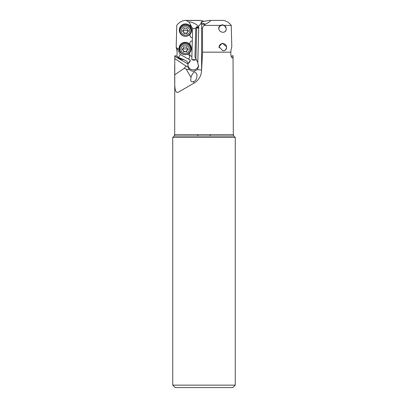 <?xml version="1.0" encoding="UTF-8"?>
<svg xmlns="http://www.w3.org/2000/svg" width="408" height="408" viewBox="0 0 408 408"><rect width="100%" height="100%" fill="white"/><g stroke="black" fill="none" stroke-linecap="round" stroke-linejoin="round"><path stroke-width="0.61" d="M235.268 385.137L172.732 385.137L175.195 387.6L232.805 387.6L235.268 385.137L235.268 137.445L233.891 136.068A1.969 1.969 0 0 1 233.315 134.676L233.05 55.687C232.912 57.227 232.575 57.967 232.045 57.916L232.162 57.936M187.027 61.44L188.047 63.505L187.027 61.44L183.967 59.685L178.668 57.584L176.996 56.284L174.95 55.687L174.787 56.375L174.685 134.676A1.969 1.969 0 0 1 174.109 136.068L172.732 137.445L235.268 137.445M179.173 49.873A2.463 2.448 180 0 0 177.041 48.43L176.195 46.946L177.149 52.163L176.899 56.253M174.685 65.918L174.701 74.812C174.787 83.492 173.89 95.293 179.158 91.713L194.208 83.023C198.844 80.126 201.307 75.862 201.598 70.227L202.552 52.163L202.48 28.514L201.598 28.514L201.598 24.419L205.392 24.194L201.598 22.863L201.598 24.419M232.045 57.916C231.091 57.115 230.693 55.197 230.851 52.163L202.552 52.163M174.701 74.812L184.299 68.248L186.823 69.431A14.775 0.801 180 0 1 189.343 69.442C190.628 70.706 192.107 71.298 193.78 71.227L197.304 69.666A14.775 0.801 180 0 1 201.598 70.227L201.598 28.514M201.598 70.227L201.598 22.863M190.714 80.488L190.694 80.412C191.082 81.753 191.979 82.151 193.392 81.605L194.208 83.023L179.158 91.713M193.392 81.605C195.738 81.049 196.952 78.851 197.023 75.011C195.845 72.262 194.82 71.359 193.953 72.293C192.459 73.746 191.464 75.449 190.97 77.408L190.694 80.412M197.844 134.676L197.844 136.068M210.156 387.6L197.844 387.6L210.156 387.6M210.156 136.068L210.156 134.676M174.787 56.375L187.955 63.939L188.017 67.096L184.921 65.316L186.084 66.014L184.299 68.248M186.084 66.014L188.017 67.131L189.343 69.442M184.921 65.316L174.695 58.543M188.047 63.505L187.955 63.939M176.996 56.284C178.893 58.543 181.218 59.675 183.967 59.685M188.047 63.118L188.476 63.322L190.327 60.139L188.266 58.956A2.463 2.448 180 0 0 189.638 56.758A2.463 2.448 0 0 1 188.19 58.982L180.326 54.468L177.041 48.43M180.326 54.468L178.556 57.518M176.195 46.946L176.761 25.408C178.668 22.756 181.229 21.083 184.441 20.4L186.165 20.476L189.072 22.165L190.301 24.398L190.276 25.332A2.463 2.448 180 0 0 190.674 26.729A6.156 6.12 180 0 0 179.352 30.059L179.352 30.187A6.156 6.12 0 0 1 185.507 24.067A6.156 6.12 0 0 1 191.663 30.187A6.156 6.12 0 0 1 185.507 36.312A6.156 6.12 0 0 1 179.352 30.187M190.22 34.129A2.463 2.448 180 0 0 190.021 35.032L190.016 35.272A2.463 2.448 180 0 0 192.382 37.781L192.301 40.887A2.463 2.448 180 0 0 189.858 43.273L189.853 43.539A2.463 2.448 180 0 0 190.276 44.982A6.156 6.12 180 0 0 179.03 48.425L179.03 48.552A6.156 6.12 0 0 1 185.186 42.427A6.156 6.12 0 0 1 191.342 48.552A6.156 6.12 0 0 1 185.186 54.672A6.156 6.12 0 0 1 179.03 48.552M185.89 20.4L199.925 20.4L204 21.206M172.732 385.137L172.732 137.445M233.891 136.068L174.109 136.068M233.315 134.676L174.685 134.676M231.005 56.284L233.05 55.687M226.098 28.137L224.375 25.408L231.239 25.408L231.805 46.946C231.331 48.011 231.01 49.751 230.851 52.163M202.48 28.514C202.419 27.499 202.965 26.464 204.117 25.408L220.045 25.408L218.795 27.3L218.887 29.498L220.141 31.34L222.493 32.344C224.405 32.278 225.593 31.584 226.063 30.268L226.073 29.835A3.692 3.672 -0 0 1 224.762 31.824M226.542 48.2L226.573 46.721L222.278 43.177L218.999 46.706L222.814 50.801C225.048 50.623 226.292 49.756 226.542 48.2M231.239 25.408C229.332 22.756 226.772 21.083 223.559 20.4L209.641 20.4C211.385 20.589 209.972 21.854 205.392 24.194M195.876 59.726C192.545 60.481 195.111 60.557 191.806 59.619L195.876 59.726L195.896 58.834L197.788 62.495L197.788 63.22L198.778 25.52C199.961 25.174 200.874 23.893 201.506 21.695L209.641 20.4M198.778 25.52L198.691 28.152L197.849 28.106L196.146 26.979L197.88 26.928C199.038 24.735 189.332 20.869 189.072 22.165M201.506 21.695L201.598 22.241M204.117 25.408L205.051 24.419M220.045 25.408L222.493 24.786L224.375 25.408M218.693 28.585A3.815 3.794 180 0 1 226.103 27.703M218.8 28.902L218.8 28.927A3.692 3.672 -0 0 0 218.816 29.269A3.692 3.672 180 0 1 222.493 25.23A3.692 3.672 180 0 1 224.589 31.926M197.304 69.666L198.64 66.259L197.788 63.22M198.569 65.357A5.416 5.386 0 0 1 187.823 64.857M189.638 56.758A2.463 2.448 180 0 0 187.262 54.315M190.327 60.139C190.199 61.48 189.582 62.541 188.476 63.322M189.807 52.596A2.463 2.448 180 0 0 189.587 53.54L189.582 53.81A2.463 2.448 180 0 0 191.893 56.319L191.806 59.619M191.342 48.552L191.342 48.409A6.156 6.12 180 0 0 190.276 44.967A2.463 2.448 0 0 1 189.847 43.6M181.739 53.351A5.911 5.875 0 0 1 185.186 42.702A5.911 5.875 0 0 1 188.634 53.351M191.893 56.319L192.301 40.887M192.382 37.781L192.413 37.771A2.463 2.448 0 0 1 190.016 35.328M195.784 28.55L192.658 28.585L192.413 37.771M196.146 26.979L195.697 28.922L194.958 56.916L195.901 58.839L196.722 27.586M191.928 56.304A2.463 2.448 0 0 1 189.577 53.866M191.663 30.187L191.663 30.049A6.156 6.12 180 0 0 190.674 26.714A2.463 2.448 0 0 1 190.276 25.388M182.06 34.986A5.911 5.875 0 0 1 185.507 24.337A5.911 5.875 0 0 1 188.955 34.986M192.658 28.585L190.301 24.358M219.167 47.838A3.692 3.672 180 0 1 219.121 47.262L219.121 47.394A3.692 3.672 -0 0 0 219.137 47.736M223.966 43.773A3.815 3.794 180 0 1 226.573 46.721M219.014 47.053A3.815 3.794 180 0 1 221.666 43.773M225.165 50.225A3.692 3.672 -0 0 0 226.506 47.394L226.506 47.262A3.692 3.672 180 0 1 224.16 50.684M190.924 30.835L190.924 30.651A5.416 5.386 180 0 0 185.507 25.265A5.416 5.386 180 0 0 180.091 30.651L180.091 30.835A5.416 5.386 0 0 1 185.507 25.444A5.416 5.386 0 0 1 190.924 30.835A5.416 5.386 0 0 1 185.507 36.22A5.416 5.386 0 0 1 180.091 30.835M185.507 26.8A4.187 4.162 0 0 1 189.695 30.962A4.187 4.162 0 0 1 185.507 35.124A4.187 4.162 0 0 1 181.32 30.962A4.187 4.162 0 0 1 185.507 26.8M186.701 33.543A0.53 0.53 180 0 0 187.211 32.875A1.147 1.137 0 0 1 188.027 31.472A0.53 0.53 180 0 0 188.027 30.447A1.147 1.137 0 0 1 187.211 29.05A0.53 0.53 180 0 0 186.323 28.535A1.147 1.137 0 0 1 184.691 28.535A0.53 0.53 180 0 0 183.804 29.05A1.147 1.137 0 0 1 182.988 30.447A0.53 0.53 180 0 0 182.988 31.472A1.147 1.137 0 0 1 183.804 32.875A0.53 0.53 180 0 0 184.691 33.385A1.147 1.137 0 0 1 186.323 33.385A0.53 0.53 180 0 0 186.701 33.543M188.425 30.651L186.701 33.232L184.314 33.232L182.59 30.651M183.845 29.345L183.804 29.05M187.206 28.744L187.17 29.345M190.602 49.195L190.602 49.016A5.416 5.386 180 0 0 185.186 43.625A5.416 5.386 180 0 0 179.77 49.016L179.77 49.195A5.416 5.386 0 0 1 185.186 43.809A5.416 5.386 0 0 1 190.602 49.195A5.416 5.386 0 0 1 185.186 54.58A5.416 5.386 0 0 1 179.77 49.195M185.186 45.16A4.187 4.162 0 0 1 189.373 49.322A4.187 4.162 0 0 1 185.186 53.484A4.187 4.162 0 0 1 180.999 49.322A4.187 4.162 0 0 1 185.186 45.16M186.38 51.903A0.53 0.53 180 0 0 186.889 51.235A1.147 1.137 0 0 1 187.706 49.832A0.53 0.53 180 0 0 187.706 48.812A1.147 1.137 0 0 1 186.889 47.41A0.53 0.53 180 0 0 185.997 46.9A1.147 1.137 0 0 1 184.37 46.9A0.53 0.53 180 0 0 183.483 47.41A1.147 1.137 0 0 1 182.667 48.812A0.53 0.53 180 0 0 182.667 49.832A1.147 1.137 0 0 1 183.483 51.235A0.53 0.53 180 0 0 184.37 51.75A1.147 1.137 0 0 1 185.997 51.75A0.53 0.53 180 0 0 186.38 51.903M188.098 49.016L186.38 51.592L183.993 51.592L182.269 49.016M183.524 47.71L183.493 47.119M186.884 47.109L186.849 47.71M219.121 47.262A3.692 3.672 180 0 1 222.814 43.59A3.692 3.672 180 0 1 226.506 47.262M190.97 77.408L186.364 69.431M200.445 20.476L186.165 20.476M198.691 28.152L197.788 62.495M196.666 27.535L198.716 27.535M188.027 31.146L188.027 31.472M186.323 33.385L186.323 33.058M184.691 33.385L184.691 33.058M182.988 31.472L182.988 31.146M187.211 29.05L187.211 28.769M182.697 30.646A5.829 0.607 180 0 1 185.507 30.569A5.829 0.607 180 0 1 188.317 30.646M187.706 49.506L187.706 49.832M185.997 51.75L185.997 51.418M184.37 51.75L184.37 51.418M182.667 49.832L182.667 49.506M183.483 47.41L183.483 47.129M186.889 47.41L186.889 47.129M182.376 49.006A5.829 0.607 180 0 1 185.186 48.934A5.829 0.607 180 0 1 187.996 49.006M187.17 32.232L187.17 32.574M183.845 32.232L183.845 32.574M186.849 50.597L186.849 50.939M183.524 50.597L183.524 50.939"/></g></svg>
